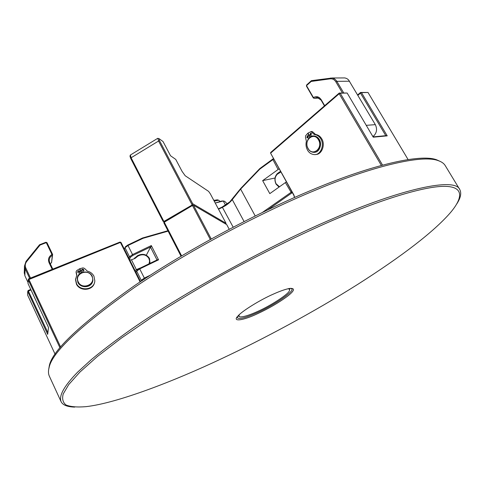 <?xml version="1.0" encoding="UTF-8"?>
<svg xmlns="http://www.w3.org/2000/svg" width="485" height="485" viewBox="0 0 485 485"><rect width="100%" height="100%" fill="white"/><g stroke="black" fill="none" stroke-linecap="round" stroke-linejoin="round"><path stroke-width="0.73" d="M59.97 347.818L28.191 279.809L28.615 278.833L119.989 242.063L121.007 242.439L140.559 281.591M140.092 281.9L120.395 242.439L28.191 279.809L28.039 283.622L48.506 327.484L47.7 334.377L27.718 291.467L27.578 295.013L55.12 354.25M28.615 278.833L60.631 347.024M30.973 289.903L27.718 291.467L28.124 290.509L30.755 289.442M28.124 290.509L47.9 332.692M119.989 242.063L121.007 242.439M408.097 159.571L368.006 92.465L361.495 92.641L387.218 135.855L373.244 137.188L347.157 93.035L340.228 93.229L382.55 165.112M357.669 94.89L360.531 92.459L368.006 92.465M294.504 197.51L293.807 195.237L270.588 153.157L293.855 194.897L294.656 197.437M381.368 165.433L339.185 93.738L270.588 153.157L270.703 152.454L339.245 93.035L347.157 93.035M373.068 136.885L385.793 135.679L360.482 93.138L357.924 95.315M385.793 135.679L387.218 135.855M360.482 93.138L361.495 92.641L360.531 92.459L360.482 93.138M340.228 93.229L339.245 93.035L339.185 93.738L340.228 93.229M210.296 239.432L192.454 205.488L164.276 222.209L181.602 255.856M163.821 222.779L164.172 221.596L192.315 204.894L163.894 221.463L163.821 222.779L181.02 256.195M229.193 229.229L226.731 224.616L193.454 205.197L211.205 238.929M193.454 205.197L192.315 204.894L192.454 205.488L193.454 205.197M273.11 294.225C279.881 291.152 285.404 289.224 289.684 288.429C295.31 288.035 294.631 290.6 287.647 296.117C278.966 302.567 268.908 308.436 257.474 313.734C242.73 320.767 231.575 322.088 238.129 315.844C241.985 311.085 260.56 299.663 273.11 294.225M237.517 316.547L237.383 317.857C239.602 319.379 246.283 317.626 257.432 312.595C274.073 305.229 294.844 291.036 291.77 288.933L290.612 288.314M48.682 369.479L49.306 365.811C52.101 350.631 80.534 323.895 134.6 285.592C189.198 248.465 262.191 210.338 314.589 188.907C370.619 165.446 420.434 153.43 436.7 159.832L440.089 161.366M459.774 189.55L445.236 165.609C443.951 163.457 441.635 161.808 438.294 160.662C422.059 154.291 372.08 166.41 315.777 190.023C263.131 211.599 189.72 249.945 134.824 287.223C80.468 325.665 51.895 352.462 49.106 367.6C48.185 370.934 48.257 373.777 49.324 376.117L61.043 401.562C58.988 395.954 63.292 386.818 77.818 371.953L91.313 359.615C102.39 350.412 115.618 340.355 130.999 329.448C187.446 289.994 273.213 243.991 332.14 218.996C400.537 189.101 455.094 176.989 459.774 189.55C461.678 193.157 460.665 197.965 456.724 203.985M332.086 220.626C299.972 234.613 262.512 252.915 223.943 273.995C198.347 288.405 174.194 302.882 151.484 317.433L121.371 338.093L97.309 356.572L79.819 372.177L68.7 384.605L63.238 393.917C61.91 398.743 62.832 402.429 66.008 404.981C70.513 406.818 77.157 407.376 85.942 406.66C117.176 403.18 174.297 381.028 221.378 358.779C262.767 339.403 313.692 312.176 357.815 284.325C402.847 255.601 433.602 231.842 450.08 213.048C462.89 198.171 464.6 186.258 443.951 186.343C423.308 186.44 379.852 199.984 332.086 220.626M74.714 407.103C67.227 406.885 62.668 405.036 61.043 401.562M218.347 208.877L222.227 206.992L229.763 201.912L240.845 188.332L259.754 168.616L273.401 158.619M142.263 280.682L141.262 280.288L144.354 278.075L144.73 278.917L142.845 280.075M292.34 192.6L267.762 209.829M128.846 258.141L129.525 256.789L132.563 254.546L151.314 245.562L158.553 259.821L139.747 268.89L136.679 271.109L135.976 272.418M279.081 168.81L262.646 180.632L269.799 193.624L286.368 181.893M135.927 272.315L137.019 270.2L139.474 268.423L157.583 259.693L158.553 259.821M262.646 180.632L275.007 178.013M157.007 259.972L150.508 247.162L151.011 246.738L132.951 255.395L130.513 257.189L129.459 259.366M146.318 255.237L150.508 247.162M168.119 231.127L143.087 238.299L128.028 245.483L125.015 247.708L124.342 249.114M130.513 257.189L129.525 256.789L125.003 247.738L125.36 246.823L127.761 245.046L142.535 237.996L167.907 230.721M255.195 215.94L240.633 189.101L232.279 199.62C229.823 202.736 226.574 205.276 222.542 207.259L218.523 209.211M262.531 212.345L291.873 191.769M273.649 159.068L259.833 169.107L240.633 189.101M139.474 268.423L144.354 278.075L150.362 275.165M151.314 245.562L151.011 246.738M142.942 237.856L143.087 238.299M240.845 188.332L240.433 189.253M259.754 168.616L259.833 169.107M149.04 263.81L149.604 261.063L148.931 258.511C146.791 255.189 143.809 254.091 139.989 255.207L137.964 256.044L135.072 258.396L131.459 259.808L129.774 259.996M133.884 258.887L137.552 255.656L139.577 254.825C143.815 253.582 147.125 254.807 149.501 258.493L150.01 263.343M138.522 268.902L139.941 268.102L137.261 269.217L136.788 270.618M52.21 269.333L49.046 262.682C47.803 259.257 48.767 256.529 51.944 254.492L46.281 242.633L40.049 245.07L26.669 261.542C25.141 263.573 24.868 265.738 25.832 268.047L30.525 278.063M24.292 272.17L24.88 275.741L28.081 282.597M29.682 278.402L25.099 268.599L24.462 266.107L26.026 261.379L39.527 244.761L45.942 242.257L46.966 242.633L52.629 254.479L51.543 262.718L52.307 255.383C50.385 256.426 49.355 258.075 49.203 260.336L49.737 262.658L52.798 269.096M135.066 270.6L137.261 269.217M50.216 263.664L51.543 262.718M51.944 254.492L52.307 255.383L52.629 254.479L51.944 254.492M45.942 242.257L46.966 242.633M40.049 245.07L39.527 244.761M239.541 314.45C238.547 315.874 238.814 316.693 240.33 316.911C243.955 316.887 249.726 315.062 257.656 311.443C270.612 305.78 288.502 294.128 289.345 290.854C290.072 289.551 289.539 288.878 287.738 288.824M239.36 316.626L238.062 315.996M289.848 288.46L289.648 289.891M220.014 201.378L218.711 200.22L214.225 201.136M213.788 200.323L217.413 199.881M222.991 201.026L221.39 201.087L215.243 203.051L223.27 200.996L225.513 205.179M223.27 200.996L224.676 201.311L227.307 203.949M221.39 201.087L223.373 200.948M91.907 276.304C88.209 267.969 74.029 273.74 78.273 281.912C82.007 290.333 96.212 284.416 91.907 276.304M77.891 282.191L77.2 278.681C77.454 270.927 89.276 269.648 92.235 276.286L92.914 280.075C92.435 287.641 80.795 288.757 77.891 282.191M77.285 277.96L77.855 282.367C80.607 288.581 91.55 288.066 92.75 281.033M83.82 270.66L82.808 269.624L81.571 270.242M81.68 270.642C82.632 271.576 83.378 271.461 83.923 270.29L83.808 269.733C82.856 268.799 82.11 268.92 81.571 270.096L81.68 270.642M79.904 272.327L78.885 271.297L77.642 271.927M77.752 272.321C78.709 273.261 79.461 273.14 80.001 271.958L79.886 271.412C78.928 270.472 78.182 270.594 77.642 271.782L77.752 272.321M81.444 272.637L79.461 268.878L76.685 270.581L76.157 271.588L76.812 275.11L75.618 279.245L76.533 283.646C80.195 291.546 94.235 290.103 94.836 280.954L93.932 276.135C92.52 273.528 90.307 271.855 87.3 271.115L84.511 268.405L83.05 267.865L79.855 268.708L81.698 272.521M75.69 278.511L75.521 279.754L76.436 284.149C79.922 291.673 93.235 290.854 94.587 282.282M76.721 275.522L76.782 274.728M79.855 268.708L80.916 271.642M76.096 272.479L76.691 275.244M318.475 139.813C313.874 131.332 303.192 140.456 308.127 148.495C312.589 156.97 323.459 148.01 318.475 139.813M308.09 148.701C304.95 143.621 308.363 135.212 313.662 135.958C316.008 136.249 317.784 137.449 318.984 139.559C322.155 144.627 318.73 153.017 313.54 152.332C311.127 152.072 309.315 150.859 308.09 148.701M314.486 152.284C319.336 152.429 322.349 144.312 319.318 139.528C318.111 137.425 316.341 136.224 313.995 135.933L313.055 135.958M192.666 203.706L226.028 223.288L210.29 193.764L208.617 191.387L185.185 175.74L182.069 171.369L175.752 159.407L170.526 155.746L163.051 141.559L159.171 138.734L159.565 140.783L192.666 203.706L192.06 204.743L158.559 141.026L157.916 138.358M130.398 155.012L131.095 157.777L163.894 221.463L163.051 221.287L130.677 158.401L130.01 156.279M164.112 221.79L163.051 221.287M225.943 224.155L226.028 223.288M308.448 136.073L307.611 137.964L306.811 137.413L307.648 135.521L308.448 136.073M308.187 137.776L307.757 137.334L308.023 135.63M311.479 133.593L310.63 135.497L309.83 134.939L310.679 133.042L311.479 133.593M311.206 135.309L310.776 134.86L311.049 133.151M311.673 131.52L312.819 131.932L315.553 134.49L314.607 134.569C317.251 134.903 319.36 136.418 320.931 139.098C324.689 145.3 320.452 155.4 314.207 154.576C311.188 154.254 308.927 152.72 307.429 149.974C306.005 147.234 305.653 144.336 306.381 141.274L305.465 137.261L305.677 135.667L307.726 133.345L309.903 137.146M315.553 134.49C318.19 134.824 320.3 136.333 321.87 139.013C325.526 144.985 321.616 154.867 315.638 154.466M314.607 134.569L313.795 134.133L314.741 134.06M310.103 137L308.03 133.096L311.03 131.574L313.795 134.133M308.145 133.314L307.726 133.345M279.002 187.071L276.044 184.1C274.213 179.965 274.662 176.449 277.39 173.545L280.5 171.357M342.416 92.95L335.869 81.838C334.45 79.619 332.583 78.618 330.273 78.831L311.176 81.438L306.508 85.651L313.413 97.564C316.432 95.884 319.027 96.594 321.197 99.692L324.677 105.669M372.904 136.612L373.577 136.073C376.796 132.848 377.385 129.04 375.335 124.645L348.503 79.825L346.799 78.534L344.853 77.921L332.146 77.994L334.48 78.831L336.402 80.607L343.719 92.914M324.441 105.869L321.118 100.152L317.232 97.443L314.201 98.255L319.142 98.091M313.346 98.019L313.413 97.564L314.201 98.255L313.346 98.019L306.447 86.124L306.599 84.99L311.406 80.649L332.146 77.994M280.845 171.981L277.281 174.248C274.825 176.861 274.419 180.032 276.068 183.754L279.469 186.737M306.599 84.99L306.447 86.124M311.406 80.649L311.176 81.438M293.855 194.897L293.807 195.237M141.262 280.288L136.679 271.109L137.019 270.2M232.412 199.074L232.279 199.62L244.07 221.518M233.164 227.144L222.227 206.992M291.582 193.091L285.362 182.542M278.081 169.465L272.655 159.11M127.761 245.046L132.951 255.395M25.832 268.047L25.099 268.599L24.88 275.741M131.459 259.808L136.382 269.654M134.618 257.905L135.321 258.062M137.552 255.656L137.964 256.044M139.577 254.825L139.989 255.207M49.046 262.682L49.737 262.658M26.669 261.542L26.026 261.379M159.565 140.783L158.559 141.026L131.095 157.777L130.677 158.401M312.819 131.932L311.879 132.005M373.577 136.073L372.638 136.164M349.546 81.207L336.887 81.341L335.869 81.838M366.242 125.342L375.335 124.645M278.778 172.999L278.881 172.29M277.281 174.248L277.39 173.545M321.118 100.152L321.197 99.692M330.673 78L330.273 78.831M49.306 365.811L49.106 367.6M436.7 159.832L438.294 160.662M125.015 247.708L125.36 246.823M24.462 266.107L24.262 273.298M216.965 199.765L218.711 200.22M75.618 279.245L75.521 279.754M76.751 275.425L76.812 275.11M76.157 271.588L76.066 272.109M313.662 135.958L313.995 135.933M130.283 155.085L157.649 138.377M158.916 138.619L157.746 138.316M130.222 155.297L129.98 156.419M311.976 131.496L311.03 131.574"/></g></svg>
